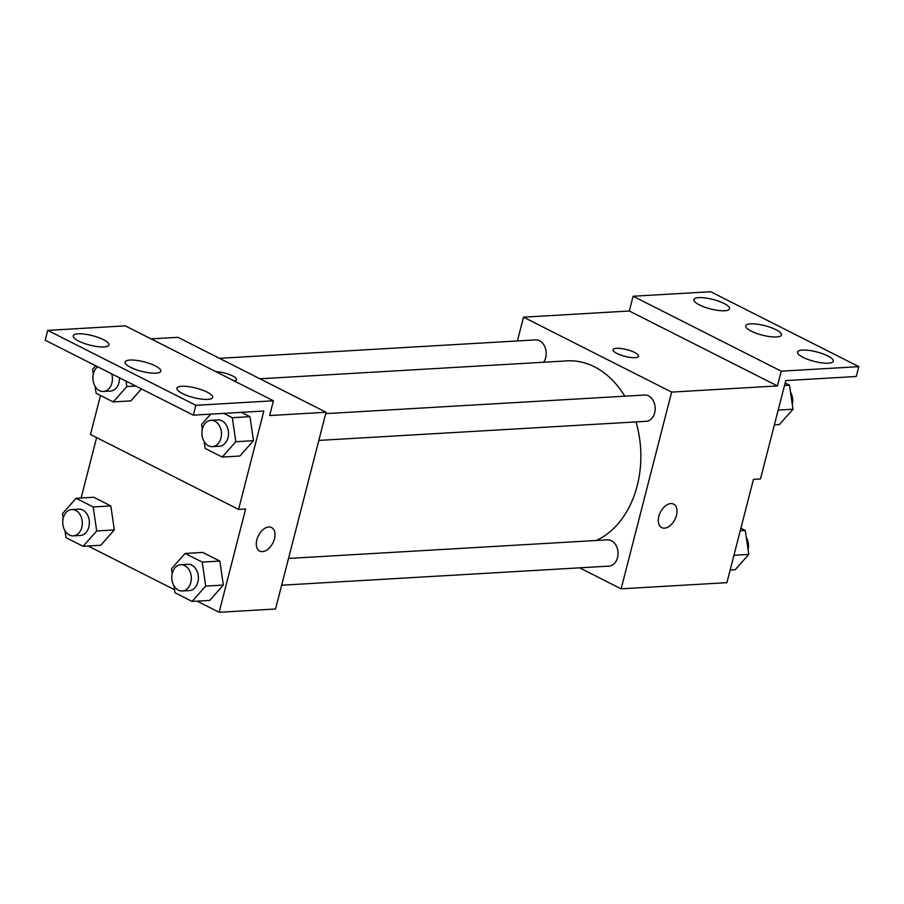 <?xml version="1.0" encoding="UTF-8"?>
<svg xmlns="http://www.w3.org/2000/svg" width="904" height="904" viewBox="0 0 904 904"><rect width="100%" height="100%" fill="white"/><g stroke="black" fill="none" stroke-linecap="round" stroke-linejoin="round"><path stroke-width="1.36" d="M517.416 340.944L523.518 317.168L671.638 392.099L777.429 385.929L781.225 371.171L858.8 366.651L856.269 376.482L785.745 380.595L760.49 478.962L753.439 479.38L726.918 582.662L621.127 588.832L579.611 567.836M670.802 503.584A13.164 8.113 -63.2 0 1 673.593 504.127A13.164 8.113 -63.2 0 1 674.881 519.54A13.164 8.113 -63.2 0 1 661.705 527.631A13.164 8.113 -63.2 0 1 659.502 514.274A13.164 8.113 -63.2 0 1 670.802 503.584M671.638 392.099L621.127 588.832M281.652 585.216L609.014 566.119A13.164 9.763 -93.3 0 0 617.5 557.655A13.164 9.763 -93.3 0 0 607.477 539.835L288.523 558.435M318.829 440.417L646.19 421.32A13.164 9.763 -93.3 0 0 654.677 412.857A13.164 9.763 -93.3 0 0 644.654 395.037L325.7 413.636M543.632 362.244A13.164 9.763 -93.3 0 0 545.666 357.713A13.164 9.763 -93.3 0 0 535.643 339.881L219.457 358.323M596.267 540.479A92.276 68.455 -93.3 0 0 637.196 485.821A92.276 68.455 -93.3 0 0 635.998 421.919M624.788 396.189A92.276 68.455 -93.3 0 0 566.955 360.877L259.9 378.787M616.98 353.498A13.164 3.492 -165.6 0 1 613.036 349.712A13.164 3.492 -165.6 0 1 626.664 349.599A13.164 3.492 -165.6 0 1 638.552 356.266A13.164 3.492 -165.6 0 1 630.427 357.442A13.164 3.492 -165.6 0 1 616.98 353.498M523.518 317.168L629.308 310.999L777.429 385.929M858.8 366.651L710.68 291.721L633.105 296.241L629.308 310.999M638.54 356.266A13.164 3.492 14.4 0 0 626.664 349.611A13.164 3.492 14.4 0 0 613.036 349.724M661.705 527.62A13.164 8.113 116.8 0 0 674.881 519.529A13.164 8.113 116.8 0 0 673.593 504.127M781.225 371.171L633.105 296.241M802.458 350.085A18.43 4.893 14.4 0 0 797.565 352.063A18.43 4.893 14.4 0 0 814.21 361.385A18.43 4.893 14.4 0 0 833.285 361.227A18.43 4.893 14.4 0 0 822.629 353.735A18.43 4.893 14.4 0 0 802.458 350.085M698.781 297.642A18.43 4.893 14.4 0 0 693.888 299.608A18.43 4.893 14.4 0 0 710.521 308.931A18.43 4.893 14.4 0 0 729.596 308.784A18.43 4.893 14.4 0 0 718.951 301.292A18.43 4.893 14.4 0 0 698.781 297.642M750.625 323.858A18.43 4.893 14.4 0 0 745.732 325.835A18.43 4.893 14.4 0 0 762.366 335.158A18.43 4.893 14.4 0 0 781.44 335A18.43 4.893 14.4 0 0 770.796 327.519A18.43 4.893 14.4 0 0 750.625 323.858M151.07 338.887L177.941 337.328L326.061 412.247L275.539 608.991L219.118 612.279L197.128 601.149M236.543 379.714A13.164 3.492 14.4 0 0 229.819 374.697A13.164 3.492 14.4 0 0 215.988 371.736A13.164 3.492 -165.6 0 1 229.808 374.685A13.164 3.492 -165.6 0 1 236.543 379.703A13.164 3.492 -165.6 0 1 234.272 380.979M219.118 612.279L245.639 508.997L238.588 509.404L263.844 411.037L193.32 415.151L195.84 405.308L273.426 400.788L269.641 415.546L326.061 412.247M268.804 527.021A13.164 8.113 -63.2 0 1 271.584 527.574A13.164 8.113 -63.2 0 1 272.884 542.976A13.164 8.113 -63.2 0 1 259.697 551.067A13.164 8.113 -63.2 0 1 257.493 537.722A13.164 8.113 -63.2 0 1 268.804 527.021M110.83 505.924L93.722 497.268L110.83 505.924L114.322 529.925L110.83 505.924L93.191 506.952L96.694 530.953L83.089 546.298L65.992 537.654L64.975 530.693M100.728 545.27L114.322 529.925L100.728 545.27L83.089 546.298M223.344 585.069L219.841 561.068L202.733 552.423L219.841 561.068L223.344 585.069L209.739 600.414L223.344 585.069L205.705 586.097L192.111 601.442L175.003 592.798L173.986 585.837M81.1 498.014L96.615 437.581M174.562 589.736L88.117 546.005M238.588 509.404L90.468 434.474L100.48 395.477M193.32 415.151L45.2 340.22L47.731 330.378L125.306 325.858L273.426 400.788M259.697 551.067A13.164 8.113 116.8 0 0 272.872 542.976A13.164 8.113 116.8 0 0 271.584 527.574M47.731 330.378L195.84 405.308M129.984 360.052A18.43 4.893 14.4 0 0 125.091 362.029A18.43 4.893 14.4 0 0 141.725 371.352A18.43 4.893 14.4 0 0 160.799 371.194A18.43 4.893 14.4 0 0 150.154 363.713A18.43 4.893 14.4 0 0 129.984 360.052M104.062 346.944A18.43 4.893 14.4 0 0 108.955 344.978A18.43 4.893 14.4 0 0 92.321 335.644A18.43 4.893 14.4 0 0 73.247 335.802A18.43 4.893 14.4 0 0 83.891 343.294A18.43 4.893 14.4 0 0 104.062 346.944M207.75 399.398A18.43 4.893 14.4 0 0 212.643 397.421A18.43 4.893 14.4 0 0 195.998 388.098A18.43 4.893 14.4 0 0 176.924 388.257A18.43 4.893 14.4 0 0 187.58 395.737A18.43 4.893 14.4 0 0 207.75 399.398M249.967 416.687L241.391 412.348L249.967 416.687L253.47 440.689L249.967 416.687L232.339 417.716L235.831 441.717L222.237 457.062L205.129 448.407L204.112 441.446M239.865 456.034L253.47 440.689L239.865 456.034L222.237 457.062M130.854 400.89L141.453 388.912L130.854 400.89L113.215 401.918L96.118 393.263L95.101 386.302M172.201 573.577L171.5 568.797L185.105 553.451L202.213 562.096L205.705 586.097M182.325 591.001L189.377 590.594A13.164 9.763 -93.3 0 0 197.863 582.131A13.164 9.763 -93.3 0 0 187.84 564.299L180.789 564.717A13.164 9.763 -93.3 0 0 171.805 578.424A13.164 9.763 -93.3 0 0 182.325 591.001A13.164 9.763 -93.3 0 0 190.812 582.538A13.164 9.763 -93.3 0 0 180.789 564.717M185.105 553.451L202.733 552.423M202.213 562.096L219.841 561.068M192.111 601.442L209.739 600.414M63.19 518.421L62.489 513.653L76.094 498.296L93.191 506.952M73.303 535.857L80.354 535.45A13.164 9.763 -93.3 0 0 88.852 526.987A13.164 9.763 -93.3 0 0 78.829 509.155L71.778 509.562A13.164 9.763 -93.3 0 0 62.783 523.28A13.164 9.763 -93.3 0 0 73.303 535.857A13.164 9.763 -93.3 0 0 81.801 527.394A13.164 9.763 -93.3 0 0 71.778 509.562M76.094 498.296L93.722 497.268M96.694 530.953L114.322 529.925M202.326 429.185L201.626 424.405L210.734 414.134M223.751 413.377L232.339 417.716M212.451 446.621L219.502 446.203A13.164 9.763 -93.3 0 0 227.989 437.739A13.164 9.763 -93.3 0 0 217.966 419.919L210.914 420.326A13.164 9.763 -93.3 0 0 201.931 434.044A13.164 9.763 -93.3 0 0 212.451 446.621A13.164 9.763 -93.3 0 0 220.938 438.157A13.164 9.763 -93.3 0 0 210.914 420.326M235.831 441.717L253.47 440.689M93.315 374.041L92.615 369.261L95.711 365.77M126.029 381.104L126.82 386.562L113.215 401.918M97.688 366.775A13.164 9.763 -93.3 0 0 93.338 381.85A13.164 9.763 -93.3 0 0 103.429 391.466L110.48 391.059A13.164 9.763 -93.3 0 0 118.978 382.595A13.164 9.763 -93.3 0 0 119.486 377.804M126.82 386.562L135.781 386.042M103.429 391.466A13.164 9.763 -93.3 0 0 111.926 383.013A13.164 9.763 -93.3 0 0 111.746 373.883M740.896 528.218L745.269 530.433L748.772 554.434L735.167 569.78L730.149 570.074M740.252 530.727L745.269 530.433M733.946 555.293L748.772 554.434M748.071 549.655A13.164 9.763 -93.3 0 0 746.286 537.394M785.124 383.013L789.497 385.217L793 409.218L779.395 424.564L774.378 424.857M784.48 385.511L789.497 385.217M778.174 410.088L793 409.218M792.299 404.438A13.164 9.763 -93.3 0 0 790.514 392.178"/></g></svg>

